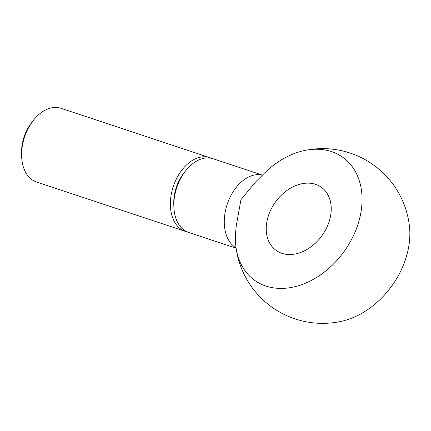 <?xml version="1.0" encoding="UTF-8"?>
<svg xmlns="http://www.w3.org/2000/svg" width="431" height="431" viewBox="0 0 431 431"><rect width="100%" height="100%" fill="white"/><g stroke="black" fill="none" stroke-linecap="round" stroke-linejoin="round"><path stroke-width="0.65" d="M326.531 228.058A38.833 28.705 -54.3 0 0 321.364 187.286A38.833 28.705 -54.3 0 0 270.916 209.606A38.833 28.705 -54.3 0 0 276.082 250.379A38.833 28.705 -54.3 0 0 281.896 253.331A38.833 28.705 -54.3 0 0 326.531 228.058M235.8 245.718A87.369 87.369 0 0 0 341.19 321.364A75.662 55.933 -54.3 0 0 400.711 271.115A75.662 55.933 -54.3 0 0 409.45 226.253A87.369 87.369 0 0 0 304.06 150.613A75.662 55.933 -54.3 0 0 262.985 174.625L255.61 181.952L240.945 199.666L236.253 225.833L235.822 230.321A75.662 55.933 -54.3 0 0 235.8 245.718A75.662 55.933 -54.3 0 0 285.198 288.258A75.662 55.933 -54.3 0 0 352.908 236.808A75.662 55.933 -54.3 0 0 304.06 150.613M187.016 231.813A38.833 25.483 -71.6 0 1 185.26 231.334L36.484 181.984A38.833 25.483 -71.6 0 1 21.642 156.334A38.833 25.483 -71.6 0 1 27.465 129.876A38.833 25.483 -71.6 0 1 33.704 119.963A38.833 25.483 -71.6 0 1 60.938 108.273L209.714 157.622A38.833 25.483 -71.6 0 1 211.405 158.285M33.704 119.963L32.12 121.941A34.022 22.331 108.4 0 0 26.652 130.625A34.022 22.331 108.4 0 0 21.55 153.802L21.642 156.334M262.495 175.131L213.156 158.764A38.833 25.483 108.4 0 0 185.923 170.455A38.833 25.483 108.4 0 0 179.684 180.368A38.833 25.483 108.4 0 0 173.86 206.826A38.833 25.483 108.4 0 0 188.703 232.476L236.113 248.202M185.26 231.334A38.833 25.483 -71.6 0 1 176.241 179.231A38.833 25.483 -71.6 0 1 209.714 157.622M185.923 170.455L184.339 172.432A34.022 22.331 108.4 0 0 178.87 181.117A34.022 22.331 108.4 0 0 173.768 204.294L173.86 206.826M236.059 247.825A38.833 25.483 -71.6 0 1 230.138 197.107A38.833 25.483 -71.6 0 1 262.457 175.164"/></g></svg>
